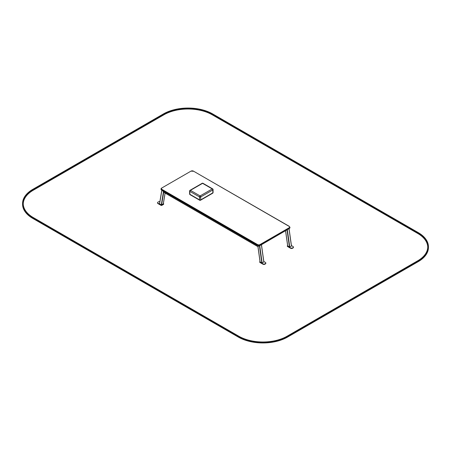 <?xml version="1.0" encoding="UTF-8"?>
<svg xmlns="http://www.w3.org/2000/svg" width="451" height="451" viewBox="0 0 451 451"><rect width="100%" height="100%" fill="white"/><g stroke="black" fill="none" stroke-linecap="round" stroke-linejoin="round"><path stroke-width="0.68" d="M165.077 193.073L163.262 203.914L161.283 204.878L163.431 192.058L162.817 190.852L163.431 192.058L258.011 246.663L259.088 245.767L258.011 246.663M163.431 192.058L257.989 246.646L260.137 261.946L261.834 262.933L262.132 262.933L259.708 245.648M287.637 245.615L287.496 245.694A0.558 0.321 -0 0 0 287.496 246.15L290.551 247.915A1.392 0.806 -0 0 0 292.524 247.915L293.015 247.627A1.392 0.806 -0 0 0 293.426 247.058A1.392 0.806 -0 0 0 293.015 246.488L291.431 245.575M287.417 246.094A0.558 0.321 -0 0 0 287.496 246.488L290.551 248.253A1.392 0.806 -0 0 0 292.524 248.253L293.015 247.971A1.392 0.806 -0 0 0 293.426 247.402A1.392 0.806 -0 0 0 293.392 247.233M285.601 230.765L287.744 246.009L289.745 246.99L287.326 229.773M291.419 245.851L289.023 228.792M289.001 228.804L291.419 246.026L289.745 246.99M260.03 261.552L259.883 261.631A0.558 0.321 0 0 0 259.883 262.087L262.944 263.852A1.392 0.806 0 0 0 264.912 263.852L265.408 263.57A1.392 0.806 0 0 0 265.814 263.001A1.392 0.806 0 0 0 265.408 262.431L263.818 261.512M259.804 262.031A0.558 0.321 0 0 0 259.883 262.431L262.944 264.196A1.392 0.806 0 0 0 264.912 264.196L265.408 263.908A1.392 0.806 0 0 0 265.814 263.339A1.392 0.806 0 0 0 265.786 263.17M263.807 261.794L261.417 244.73M261.394 244.741L263.812 261.963L262.132 262.933M157.608 202.86A1.392 0.806 0 0 0 157.574 203.029A1.392 0.806 0 0 0 157.985 203.598L161.041 205.363A0.558 0.321 0 0 0 161.83 205.363L163.504 204.393A0.558 0.321 0 0 0 163.583 203.999M159.885 201.636A1.392 0.806 0 0 0 158.476 201.834L157.985 202.116A1.392 0.806 0 0 0 157.574 202.685A1.392 0.806 0 0 0 157.985 203.254L161.041 205.019A0.558 0.321 0 0 0 161.83 205.019L163.504 204.055A0.558 0.321 0 0 0 163.504 203.598L163.375 203.519M161.283 204.878L159.581 203.897L161.858 190.299M159.581 203.722L161.83 190.283M418.24 232.603A34.862 20.126 180 0 1 428.45 246.832A34.862 20.126 180 0 1 418.24 261.061L287.591 336.491A34.862 20.126 180 0 1 238.291 336.491L32.76 217.833A34.862 20.126 180 0 1 22.55 203.598A34.862 20.126 180 0 1 32.76 189.369L163.409 113.94A34.862 20.126 180 0 1 212.709 113.94L418.24 232.603M428.45 246.832L428.45 247.402A34.862 20.126 180 0 1 418.24 261.631L287.591 337.06A34.862 20.126 180 0 1 238.291 337.06L32.76 218.397A34.862 20.126 180 0 1 22.55 204.168L22.55 203.598M417.744 232.885L212.218 114.221A34.163 19.726 0 0 0 163.899 114.221L33.256 189.651A34.163 19.726 0 0 0 23.249 203.598A34.163 19.726 0 0 0 33.256 217.545L238.782 336.209A34.163 19.726 0 0 0 287.101 336.209L417.744 260.779A34.163 19.726 0 0 0 427.751 246.832A34.163 19.726 0 0 0 417.744 232.885L417.744 233.455L212.218 114.791A34.163 19.726 0 0 0 163.899 114.791L33.256 190.221A34.163 19.726 0 0 0 23.249 203.886M427.751 247.114A34.163 19.726 0 0 0 417.744 233.455M287.496 246.488L287.496 246.15M290.551 248.253L290.551 247.915M292.524 248.253L292.524 247.915M293.015 247.971L293.015 247.627M289.446 246.99L287.05 229.931M259.883 262.431L259.883 262.087M262.944 264.196L262.944 263.852M264.912 264.196L264.912 263.852M265.408 263.908L265.408 263.57M261.834 262.933L259.421 245.722M161.83 205.363L161.83 205.019M161.041 205.363L161.041 205.019M163.504 204.393L163.504 204.055M157.985 203.598L157.985 203.254M161.582 204.878L163.696 192.278M161.058 189.065A2.092 1.206 0 0 0 161.041 189.211A2.092 1.206 0 0 0 161.655 190.063L257.301 244.994A2.092 1.206 0 0 0 260.255 244.994L289.345 228.206A2.092 1.206 0 0 0 289.959 227.349L289.271 226.334L193.456 171.132A1.742 1.009 0 0 0 190.987 171.132L161.903 187.926A1.742 1.009 0 0 0 161.903 189.352L257.544 244.572A1.742 1.009 0 0 0 260.013 244.572L289.097 227.778A1.742 1.009 0 0 0 289.097 226.351M289.097 227.778L289.345 228.488L260.013 245.423A1.742 1.009 0 0 1 257.544 245.423L257.301 245.282A2.092 1.206 0 0 0 260.255 245.282L260.013 244.572M289.959 227.349L289.345 228.488A2.092 1.206 0 0 0 289.959 227.637A2.092 1.206 0 0 0 289.942 227.49M190.745 171.279L161.655 188.073A2.092 1.206 0 0 0 161.041 188.924A2.092 1.206 0 0 0 161.655 189.781L257.301 244.994L257.544 244.572M289.097 228.629L260.188 245.44L257.369 245.44L161.729 190.221L161.903 189.352M161.903 187.926L161.041 188.924L161.903 190.204M289.345 226.498L193.456 171.132M193.699 171.279L190.987 171.132M212.658 188.884L202.995 183.303A0.834 0.834 0 0 0 202.155 183.303L190.029 190.305A0.834 0.834 0 0 0 189.612 191.032L189.612 193.936A0.834 0.485 0 0 0 189.854 194.274L189.854 191.371L199.517 196.952A0.834 0.485 0 0 0 200.701 196.952L212.827 189.95A0.834 0.485 0 0 0 213.075 189.606A0.834 0.834 0 0 0 212.658 188.884A0.834 0.485 120 0 0 212.241 188.924L202.578 183.343L190.446 190.345L200.109 195.926L212.241 188.924A0.834 0.485 -120 0 1 212.827 189.95L212.827 192.853A0.834 0.485 0 0 0 213.075 192.509L213.075 189.606M189.854 194.274L199.517 199.855L199.517 196.952A0.834 0.485 -60 0 1 200.109 195.926A0.834 0.485 -120 0 1 200.701 196.952L200.701 199.855L212.827 192.853A0.834 0.485 60 0 1 212.658 193.237L200.526 200.238A0.834 0.485 60 0 0 200.701 199.855A0.834 0.485 0 0 1 199.517 199.855A0.834 0.485 120 0 0 199.692 200.238L190.029 194.657A0.834 0.485 120 0 1 189.854 194.274M189.612 191.032A0.834 0.485 0 0 0 189.854 191.371A0.834 0.485 -60 0 1 190.446 190.345A0.834 0.485 60 0 0 190.029 190.305M202.995 183.303A0.834 0.485 120 0 0 202.578 183.343A0.834 0.485 60 0 0 202.155 183.303M418.24 261.061L418.24 261.631M287.591 336.491L287.591 337.06M238.291 336.491L238.291 337.06M32.76 217.833L32.76 218.397M212.218 114.221L212.218 114.791M163.899 114.221L163.899 114.791M33.256 189.651L33.256 190.221M163.566 192.205L257.944 246.691L260.069 261.873M287.332 246.263L287.332 245.919M293.426 247.402L293.426 247.058M287.682 245.93L285.556 230.794M291.481 245.93L289.068 228.764M259.72 262.2L259.72 261.862M265.814 263.339L265.814 263.001M263.869 261.868L261.462 244.707M163.668 204.168L163.668 203.824M157.574 203.029L157.574 202.685M163.318 203.841L165.117 193.101M159.519 203.796L161.791 190.26M199.692 200.238A0.834 0.834 0 0 0 200.526 200.238M212.658 193.237A0.834 0.834 0 0 0 213.075 192.509M189.612 193.936A0.834 0.834 0 0 0 190.029 194.657"/></g></svg>
